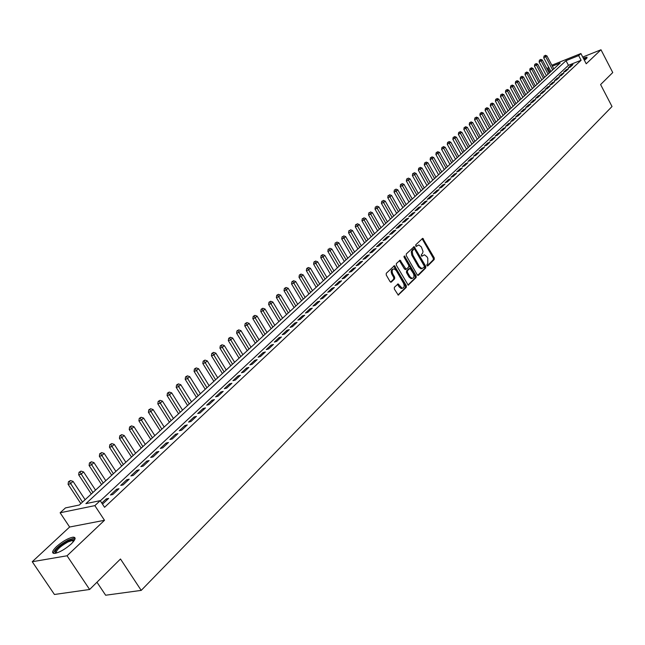 <?xml version="1.0" encoding="UTF-8"?>
<svg xmlns="http://www.w3.org/2000/svg" width="645" height="645" viewBox="0 0 645 645"><rect width="100%" height="100%" fill="white"/><g stroke="black" fill="none" stroke-linecap="round" stroke-linejoin="round"><path stroke-width="0.97" d="M426.925 265.619L427.772 265.933L434.222 259.492L434.23 257.847L422.717 238.311L415.759 244.794L415.743 245.955L416.307 246.39L418.807 244.955L421.346 246.922L423.031 251.461L422.588 253.3L421.354 254.646L421.346 255.807L421.894 256.234L424.426 254.783L426.917 256.734L427.812 258.314L427.772 263.62L426.934 264.458L426.925 265.619M71.232 543.928C75.675 539.462 76.279 537.212 73.046 537.164C68.152 538.14 62.654 541.268 56.55 546.565C52.003 551.08 51.374 553.362 54.68 553.418C59.638 552.402 65.153 549.234 71.232 543.928M584.37 60.227L586.442 58.614L586.958 57.147L583.249 58.066M394.361 287.307L394.337 289.033L398.239 295.088L406.31 287.364L406.334 285.654L394.434 265.692L386.274 273.286L386.242 275.004L390.064 281.623L391.338 282.067L394.619 278.85L394.643 277.14L392.765 273.875C391.62 270.956 392.071 269.279 394.111 268.852L396.224 270.505L403.544 283.244C404.689 286.203 404.23 287.872 402.158 288.267L398.126 283.913L394.361 287.307M89.623 589.482L54.438 594.48L32.25 561.731L67.048 555.78L89.623 589.482L120.486 558.989L141.215 590.393L612.016 106.522L600.6 84.559L612.75 72.554L600.987 49.77L586.216 63.774L580.895 53.535L578.678 55.599L581.105 60.267L104.571 507.309L100.201 500.649L94.847 505.632L60.13 512.775L65.476 507.897L79.327 505.011L560.166 63.041L552.346 66.177M67.048 555.78L104.498 520.289L94.847 505.632M417.226 274.794L418.452 275.238L425.74 267.965L425.748 266.296L414.122 246.632L406.294 253.936L406.269 255.622L417.226 274.794M416.114 277.568L408.204 285.155L396.353 265.224L396.377 263.523L400.077 260.225L406.132 269.288L408.72 267.046L408.736 265.353L404.093 257.226L404.423 255.936L416.13 275.883L416.114 277.568L415.187 277.858L407.954 285.066M600.987 49.77L582.733 57.074M570.261 67.104L572.953 64.589L570.841 65.435L568.148 67.943L570.261 67.104M565.746 71.321L568.463 68.789L566.342 69.628L563.625 72.159L565.746 71.321M561.182 75.586L563.924 73.022L561.803 73.861L559.054 76.424L561.182 75.586M556.571 79.891L559.344 77.303L557.216 78.142L554.442 80.73L556.571 79.891M551.91 84.245L554.716 81.633L552.58 82.471L549.774 85.084L551.91 84.245M547.202 88.647L550.04 86.003L547.895 86.841L545.065 89.486L547.202 88.647M542.445 93.09L545.307 90.421L543.163 91.251L540.3 93.928L542.445 93.09M537.64 97.58L540.534 94.88L538.381 95.718L535.487 98.419L537.64 97.58M532.778 102.12L535.705 99.395L533.544 100.225L530.625 102.958L532.778 102.12M527.868 106.715L530.827 103.95L528.666 104.788L525.707 107.546L527.868 106.715M522.91 111.351L525.893 108.562L523.724 109.392L520.741 112.182L522.91 111.351M517.887 116.035L520.91 113.222L518.733 114.044L515.718 116.866L517.887 116.035M512.815 120.776L515.871 117.93L513.694 118.753L510.638 121.599L512.815 120.776M507.688 125.565L510.776 122.687L508.591 123.509L505.503 126.388L507.688 125.565M502.511 130.411L505.624 127.5L503.439 128.323L500.318 131.233L502.511 130.411M497.271 135.305L500.415 132.362L498.222 133.184L495.07 136.127L497.271 135.305M491.966 140.255L495.15 137.28L492.957 138.103L489.765 141.078L491.966 140.255M486.612 145.262L489.829 142.255L487.628 143.069L484.403 146.084L486.612 145.262M481.194 150.325L484.451 147.278L482.242 148.1L478.977 151.14L481.194 150.325M475.712 155.445L479.009 152.365L476.792 153.179L473.495 156.259L475.712 155.445M470.173 160.621L473.503 157.509L471.285 158.323L467.947 161.435L470.173 160.621M464.561 165.862L467.939 162.709L465.714 163.524L462.336 166.668L464.561 165.862M458.893 171.159L462.304 167.974L460.079 168.78L456.66 171.965L458.893 171.159M453.161 176.512L456.612 173.295L454.37 174.102L450.919 177.319L453.161 176.512M447.356 181.938L450.847 178.673L448.606 179.479L445.115 182.737L447.356 181.938M441.486 187.421L445.018 184.123L442.776 184.922L439.237 188.219L441.486 187.421M435.552 192.968L439.124 189.63L436.875 190.428L433.295 193.766L435.552 192.968M429.538 198.579L433.158 195.209L430.9 195.999L427.28 199.378L429.538 198.579M423.459 204.263L427.119 200.845L424.853 201.635L421.193 205.054L423.459 204.263M417.307 210.012L421.008 206.553L418.742 207.343L415.041 210.802L417.307 210.012M411.083 215.833L414.824 212.334L412.558 213.116L408.809 216.615L411.083 215.833M404.778 221.719L408.567 218.179L406.294 218.961L402.496 222.501L404.778 221.719M398.4 227.685L402.238 224.097L399.956 224.871L396.111 228.459L398.4 227.685M391.942 233.716L395.82 230.088L393.539 230.862L389.653 234.49L391.942 233.716M385.404 239.819L389.338 236.151L387.048 236.917L383.106 240.593L385.404 239.819M378.784 246.011L382.767 242.286L380.469 243.052L376.486 246.769L378.784 246.011M372.084 252.268L376.116 248.502L373.81 249.26L369.779 253.025L372.084 252.268M365.296 258.605L369.375 254.791L367.078 255.549L362.99 259.363L365.296 258.605M358.427 265.031L362.555 261.169L360.249 261.918L356.113 265.78L358.427 265.031M351.469 271.529L355.653 267.619L353.339 268.368L349.147 272.279L351.469 271.529M344.414 278.116L348.655 274.157L346.341 274.899L342.1 278.858L344.414 278.116M337.279 284.784L341.568 280.777L339.254 281.51L334.957 285.525L337.279 284.784M330.047 291.548L334.392 287.476L332.07 288.21L327.716 292.274L330.047 291.548M322.718 298.393L327.128 294.273L324.798 294.999L320.388 299.111L322.718 298.393M315.292 305.327L319.759 301.15L317.429 301.876L312.962 306.044L315.292 305.327M307.778 312.349L312.301 308.125L309.963 308.842L305.432 313.067L307.778 312.349M300.151 319.477L304.738 315.187L302.4 315.897L297.813 320.178L300.151 319.477M292.427 326.692L297.079 322.347L294.733 323.048L290.081 327.386L292.427 326.692M284.598 334.005L289.307 329.603L286.961 330.296L282.252 334.699L284.598 334.005M276.665 341.415L281.438 336.956L279.092 337.649L274.31 342.1L276.665 341.415M268.626 348.929L273.464 344.414L271.11 345.091L266.264 349.606L268.626 348.929M260.467 356.548L265.377 351.968L263.015 352.646L258.105 357.217L260.467 356.548M252.203 364.272L257.178 359.628L254.815 360.297L249.841 364.941L252.203 364.272M243.818 372.109L248.865 367.392L246.495 368.053L241.456 372.762L243.818 372.109M235.32 380.05L240.432 375.269L238.061 375.922L232.95 380.695L235.32 380.05M226.693 388.105L231.886 383.259L229.515 383.904L224.323 388.742L226.693 388.105M217.954 396.272L223.21 391.362L220.84 391.991L215.575 396.901L217.954 396.272M209.077 404.56L214.414 399.578L212.044 400.198L206.706 405.181L209.077 404.56M200.079 412.969L205.497 407.914L203.119 408.527L197.701 413.582L200.079 412.969M190.952 421.499L196.443 416.372L194.064 416.976L188.574 422.104L190.952 421.499M181.688 430.159L187.26 424.95L184.881 425.547L179.302 430.747L181.688 430.159M172.288 438.947L177.939 433.658L175.561 434.238L169.901 439.519L172.288 438.947M162.742 447.856L168.482 442.494L166.104 443.067L160.355 448.428L162.742 447.856M153.059 456.91L158.888 451.46L156.501 452.024L150.672 457.466L153.059 456.91M143.222 466.093L149.14 460.562L146.754 461.119L140.836 466.633L143.222 466.093M133.241 475.421L139.247 469.81L136.861 470.342L130.854 475.954L133.241 475.421M123.106 484.895L129.21 479.195L126.823 479.719L120.72 485.411L123.106 484.895M112.81 494.505L119.011 488.716L116.624 489.232L110.424 495.013L112.81 494.505M581.105 60.267L568.438 65.314L100.322 500.834M102.499 504.148L108.65 498.4L106.264 498.899L101.789 503.076M96.968 582.233L105.643 595.23L141.215 590.393M104.498 520.289L69.62 527.021L32.25 561.731M69.62 527.021L60.13 512.775M550.04 72.345L547.766 68.023L548.685 67.185M578.678 55.599L566.012 60.686L85.898 503.64L100.201 500.649M551.846 65.226L580.895 53.535M548.887 67.572L547.766 68.023M568.438 65.314L566.012 60.686M570.841 65.435L571.236 66.193M566.342 69.628L566.745 70.394M561.803 73.861L562.206 74.627M557.216 78.142L557.619 78.916M552.58 82.471L552.991 83.245M547.895 86.841L548.306 87.615M543.163 91.251L543.582 92.033M538.381 95.718L538.801 96.5M533.544 100.225L533.971 101.015M528.666 104.788L529.085 105.578M523.724 109.392L524.151 110.19M518.733 114.044L519.16 114.85M513.694 118.753L514.121 119.559M508.591 123.509L509.026 124.316M503.439 128.323L503.874 129.129M498.222 133.184L498.666 133.999M492.957 138.103L493.401 138.917M487.628 143.069L488.08 143.891M482.242 148.1L482.694 148.922M476.792 153.179L477.244 154.01M471.285 158.323L471.737 159.154M465.714 163.524L466.174 164.354M460.079 168.78L460.538 169.619M454.37 174.102L454.846 174.94M448.606 179.479L449.081 180.326M442.776 184.922L443.252 185.776M436.875 190.428L437.35 191.283M430.9 195.999L431.384 196.862M424.853 201.635L425.345 202.506M418.742 207.343L419.234 208.214M412.558 213.116L413.05 213.995M406.294 218.961L406.793 219.84M399.956 224.871L400.456 225.758M393.539 230.862L394.047 231.749M387.048 236.917L387.556 237.811M380.469 243.052L380.985 243.947M373.81 249.26L374.334 250.163M367.078 255.549L367.594 256.46M360.249 261.918L360.781 262.829M353.339 268.368L353.871 269.279M346.341 274.899L346.873 275.818M339.254 281.51L339.794 282.437M332.07 288.21L332.618 289.137M324.798 294.999L325.346 295.934M317.429 301.876L317.985 302.811M309.963 308.842L310.519 309.785M302.4 315.897L302.965 316.848M294.733 323.048L295.305 324.008M286.961 330.296L287.541 331.256M279.092 337.649L279.672 338.609M271.11 345.091L271.69 346.059M263.015 352.646L263.611 353.613M254.815 360.297L255.412 361.273M246.495 368.053L247.1 369.037M238.061 375.922L238.674 376.914M229.515 383.904L230.128 384.896M220.84 391.991L221.461 392.999M212.044 400.198L212.673 401.206M203.119 408.527L203.756 409.543M194.064 416.976L194.709 417.992M184.881 425.547L185.526 426.571M175.561 434.238L176.214 435.27M166.104 443.067L166.765 444.107M156.501 452.024L157.17 453.064M146.754 461.119L147.431 462.167M136.861 470.342L137.546 471.398M126.823 479.719L127.508 480.775M116.624 489.232L117.317 490.297M106.264 498.899L106.965 499.972M421.588 256.105L422.112 255.581M416.001 246.261L416.525 245.753M427.159 265.909L433.295 259.782L433.303 258.137L422.072 238.69M417.726 275.318L424.813 268.247L424.821 266.587L413.461 247.011M424.225 267.159L424.233 265.99L414.711 249.26L413.856 248.938L412.187 251.365L412.889 255.162L419.427 266.627L421.886 268.57L424.225 267.159M413.872 248.922L412.929 249.236L413.856 248.938M422.104 268.578L420.959 268.852L418.5 266.917L411.76 255.065L411.26 251.663L412.929 249.236M405.641 269.441L404.423 268.965L399.4 260.596M415.187 277.858L415.203 276.173L403.923 256.484M409.994 276.769L412.042 278.39C414.05 277.979 414.485 276.326 413.356 273.432L410.035 268.376L407.463 270.618L407.438 272.311L409.994 276.769L409.059 277.06L411.107 278.68L412.179 278.406M409.607 268.505L408.648 268.828L409.575 268.538M409.059 277.06L406.503 272.601L406.527 270.908L408.648 268.828M402.335 288.283L401.222 288.549L399.182 286.928L397.433 284.276M393.023 269.142C391.104 269.699 390.709 271.376 391.829 274.165L392.765 273.875M390.596 282.163L393.684 279.14L393.716 277.431L391.829 274.165M397.997 295.007L405.374 287.646L405.399 285.937L393.748 266.062M553.781 68.902L546.944 55.913L543.727 57.784L550.959 71.498M544.888 55.68L544.058 56.018L544.888 55.68L545.799 56.937L552.652 69.942M545.347 55.268L546.944 55.913M543.727 57.784L544.058 56.018M583.733 59.001L586.563 58.493M585.87 59.114L584.023 59.558M587.095 57.873L583.628 58.8M55.47 553.297C54.228 550.507 58.332 546.371 67.781 540.889L73.99 539.575L74.32 540.405M73.933 540.962L72.361 540.486L67.983 541.945C60.138 546.38 56.188 550.112 56.131 553.144M75.126 538.43L73.691 538.269L68.257 540.091C59.646 544.823 54.672 549.234 53.333 553.329M549.234 73.087L542.348 60.033L539.115 61.92L546.396 75.699M540.276 59.808L539.446 60.146L540.276 59.808L541.195 61.073L548.089 74.143M540.736 59.388L542.348 60.033M539.115 61.92L539.446 60.146M544.638 77.311L537.704 64.202L534.455 66.096L541.784 79.932M535.616 63.976L534.786 64.315L535.616 63.976L536.535 65.25L543.477 78.376M536.084 63.557L537.704 64.202M534.455 66.096L534.786 64.315M539.994 81.584L533.012 68.418L529.747 70.321L537.124 84.213M530.916 68.193L530.077 68.531L530.916 68.193L531.835 69.475L538.825 82.657M531.391 67.765L533.012 68.418M529.747 70.321L530.077 68.531M535.302 85.89L528.279 72.667L524.99 74.586L532.415 88.542M526.159 72.45L525.328 72.788L526.159 72.45L527.086 73.74L534.116 86.978M526.643 72.022L528.279 72.667M524.99 74.586L525.328 72.788M530.561 90.252L523.49 76.973L520.184 78.892L527.658 92.912M521.362 76.747L520.523 77.086L521.362 76.747L522.281 78.053L529.368 91.348M521.837 76.32L523.49 76.973M520.184 78.892L520.523 77.086M525.772 94.654L518.653 81.31L515.331 83.245L522.853 97.331M516.508 81.093L515.669 81.431L516.508 81.093L517.435 82.407L524.562 95.758M516.992 80.657L518.653 81.31M515.331 83.245L515.669 81.431M520.926 99.104L513.759 85.704L510.421 87.647L518 101.789M511.598 85.487L510.759 85.825L511.598 85.487L512.533 86.809L519.709 100.225M512.098 85.043L513.759 85.704M510.421 87.647L510.759 85.825M516.04 103.595L508.816 90.139L505.462 92.098L513.097 106.304M506.647 89.921L505.801 90.26L506.647 89.921L507.575 91.259L514.807 104.732M507.147 89.478L508.816 90.139M505.462 92.098L505.801 90.26M511.098 108.142L503.826 94.621L500.456 96.589L508.139 110.859M501.641 94.412L500.794 94.742L501.641 94.412L502.568 95.75L509.848 109.287M502.141 93.96L503.826 94.621M500.456 96.589L500.794 94.742M506.099 112.73L498.779 99.153L495.392 101.128L503.124 115.463M496.577 98.943L495.731 99.274L496.577 98.943L497.513 100.289L504.841 113.891M497.085 98.483L498.779 99.153M495.392 101.128L495.731 99.274M501.052 117.374L493.683 103.732L490.273 105.724L498.061 120.123M491.458 103.523L490.611 103.861L491.458 103.523L492.401 104.885L499.778 118.543M491.974 103.063L493.683 103.732M490.273 105.724L490.611 103.861M495.949 122.066L488.523 108.36L485.096 110.359L492.941 124.824M486.29 108.15L485.435 108.489L486.29 108.15L487.225 109.521L494.667 123.243M486.806 107.691L488.523 108.36M485.096 110.359L485.435 108.489M490.789 126.807L483.315 113.036L479.872 115.052L487.773 129.581M481.065 112.835L480.211 113.165L481.065 112.835L482 114.213L489.49 128M481.589 112.367L483.315 113.036M479.872 115.052L480.211 113.165M485.58 131.596L478.05 117.769L474.583 119.793L482.541 134.386M475.776 117.567L474.922 117.898L475.776 117.567L476.719 118.954L484.266 132.805M476.308 117.092L478.05 117.769M474.583 119.793L474.922 117.898M480.307 136.442L472.721 122.55L469.238 124.582L477.252 139.247M470.439 122.348L469.576 122.687L470.439 122.348L471.382 123.751L478.977 137.659M470.971 121.873L472.721 122.55M469.238 124.582L469.576 122.687M474.978 141.336L467.343 127.379L463.836 129.427L471.906 144.158M465.037 127.186L464.174 127.517L465.037 127.186L465.98 128.597L473.64 142.569M465.577 126.702L467.343 127.379M463.836 129.427L464.174 127.517M469.592 146.294L461.893 132.265L458.369 134.329L466.504 149.124M459.579 132.08L458.716 132.41L459.579 132.08L460.53 133.499L468.23 147.536M460.127 131.588L461.893 132.265M458.369 134.329L458.716 132.41M464.142 151.301L456.394 137.208L452.846 139.28L461.038 154.147M454.056 137.022L453.193 137.353L454.056 137.022L455.007 138.457L462.771 152.559M454.612 136.522L456.394 137.208M452.846 139.28L453.193 137.353M458.635 156.364L450.831 142.206L447.259 144.287L455.515 159.226M448.469 142.021L447.606 142.352L448.469 142.021L449.428 143.464L457.249 157.638M449.033 141.521L450.831 142.206M447.259 144.287L447.606 142.352M453.064 161.484L445.203 147.262L441.615 149.35L449.928 164.362M442.825 147.076L441.962 147.407L442.825 147.076L443.784 148.535L451.661 162.766M443.397 146.568L445.203 147.262M441.615 149.35L441.962 147.407M447.428 166.66L439.511 152.373L435.899 154.477L444.276 169.554M437.116 152.188L436.246 152.518L437.116 152.188L438.076 153.655L446.018 167.958M437.689 151.68L439.511 152.373M435.899 154.477L436.246 152.518M441.736 171.892L433.754 157.541L430.126 159.654L438.568 174.811M431.344 157.364L430.473 157.686L431.344 157.364L432.303 158.839L440.301 173.215M431.924 156.84L433.754 157.541M430.126 159.654L430.473 157.686M435.972 177.19L427.925 162.766L424.281 164.894L432.787 180.124M425.498 162.596L424.628 162.919L425.498 162.596L426.466 164.08L434.52 178.52M426.087 162.064L427.925 162.766M424.281 164.894L424.628 162.919M430.142 182.543L422.04 168.055L418.371 170.199L426.942 185.494M419.589 167.885L418.718 168.208L419.589 167.885L420.556 169.385L428.675 183.898M420.185 167.353L422.04 168.055M418.371 170.199L418.718 168.208M424.249 187.961L416.081 173.4L414.582 174.747L412.389 175.561L421.024 190.928M413.614 173.239L412.736 173.561L413.614 173.239L414.582 174.747L422.765 189.332M414.219 172.699L416.081 173.4M412.389 175.561L412.736 173.561M418.291 193.444L410.059 178.818L408.535 180.181L406.342 180.987L415.041 196.427M407.567 178.649L406.689 178.971L407.567 178.649L416.783 194.83M408.18 178.109L410.059 178.818M406.342 180.987L406.689 178.971M412.252 198.991L403.955 184.293L402.424 185.671L400.222 186.47L408.995 201.99M401.456 184.131L400.569 184.454L401.456 184.131L410.736 200.385M402.069 183.583L403.955 184.293M400.222 186.47L400.569 184.454M406.148 204.602L397.788 189.832L396.232 191.226L394.031 192.025L402.867 207.617M395.264 189.67L394.377 189.993L395.264 189.67L404.617 206.013M395.885 189.114L397.788 189.832M394.031 192.025L394.377 189.993M399.973 210.278L391.547 195.435L389.975 196.846L387.766 197.644L396.675 213.31M389 195.282L388.113 195.604L389 195.282L398.417 211.705M389.628 194.717L391.547 195.435M387.766 197.644L388.113 195.604M393.724 216.027L385.226 201.103L383.638 202.53L381.421 203.328L390.402 219.074M382.662 200.958L381.776 201.272L382.662 200.958L392.152 217.47M383.299 200.385L385.226 201.103M381.421 203.328L381.776 201.272M387.403 221.84L378.841 206.843L377.228 208.287L375.011 209.077L384.057 224.903M376.253 206.698L375.358 207.021L376.253 206.698L385.807 223.299M376.898 206.126L378.841 206.843M375.011 209.077L375.358 207.021M381.002 227.717L372.367 212.648L370.738 214.116L368.513 214.906L377.639 230.805M369.754 212.511L368.867 212.834L369.754 212.511L379.389 229.201M370.407 211.931L372.367 212.648M368.513 214.906L368.867 212.834M374.519 233.675L365.82 218.534L364.167 220.01L361.942 220.8L371.141 236.78M363.191 218.397L362.297 218.711L363.191 218.397L372.891 235.175M363.853 217.808L365.82 218.534M361.942 220.8L362.297 218.711M367.964 239.698L359.192 224.484L357.524 225.984L355.29 226.766L364.562 242.826M356.54 224.355L355.645 224.67L356.54 224.355L366.312 241.222M357.209 223.75L359.192 224.484M355.29 226.766L355.645 224.67M361.329 245.801L352.484 230.507L350.791 232.023L348.558 232.805L357.911 248.946M349.808 230.386L348.913 230.692L349.808 230.386L359.652 247.341M350.485 229.773L352.484 230.507M348.558 232.805L348.913 230.692M354.613 251.977L345.688 236.602L343.978 238.142L341.737 238.916L351.17 255.138M342.987 236.489L342.092 236.796L342.987 236.489L352.92 253.533M343.672 235.868L345.688 236.602M341.737 238.916L342.092 236.796M347.808 258.234L338.81 242.778L337.077 244.334L334.836 245.1L344.341 261.41M336.093 242.665L335.19 242.972L336.093 242.665L346.091 259.806M336.787 242.044L338.81 242.778M334.836 245.1L335.19 242.972M340.923 264.563L331.853 249.035L330.095 250.607L327.845 251.373L337.44 267.764M329.103 248.922L328.208 249.228L329.103 248.922L339.181 266.159M329.805 248.293L331.853 249.035M327.845 251.373L328.208 249.228M333.949 270.973L324.798 255.364L323.024 256.96L320.767 257.718L330.442 274.19M322.032 255.259L322.742 254.622L321.129 255.565L322.032 255.259L332.191 272.585M322.742 254.622L324.798 255.364M320.767 257.718L321.129 255.565M326.886 277.463L317.654 261.773L315.856 263.386L313.607 264.144L323.355 280.704M314.865 261.677L315.582 261.031L313.962 261.975L314.865 261.677L325.104 279.1M315.582 261.031L317.654 261.773M313.607 264.144L313.962 261.975M319.735 284.034L310.43 268.264L308.608 269.9L306.343 270.65L316.187 287.299M307.609 268.175L308.342 267.522L306.706 268.473L307.609 268.175L317.929 285.695M308.342 267.522L310.43 268.264M306.343 270.65L306.706 268.473M312.486 290.693L303.102 274.843L301.255 276.495L298.998 277.245L308.915 293.975M300.264 274.754L300.997 274.093L299.353 275.052L300.264 274.754L310.664 292.37M300.997 274.093L303.102 274.843M298.998 277.245L299.353 275.052M305.15 297.434L295.684 281.502L293.814 283.179L291.548 283.921L301.562 300.739M292.814 281.422L293.564 280.752L291.911 281.72L292.814 281.422L303.303 299.135M293.564 280.752L295.684 281.502M291.548 283.921L291.911 281.72M297.724 304.271L288.17 288.25L286.275 289.952L284.002 290.685L294.104 307.592M285.275 288.17L286.033 287.493L284.364 288.468L285.275 288.17L295.845 305.988M286.033 287.493L288.17 288.25M284.002 290.685L284.364 288.468M290.194 311.188L280.559 295.088L278.632 296.813L276.366 297.538L286.549 314.534M277.632 295.015L278.406 294.33L276.729 295.305L277.632 295.015L288.291 312.93M278.406 294.33L280.559 295.088M276.366 297.538L276.729 295.305M282.566 318.203L272.843 302.013L270.9 303.755L268.618 304.48L278.898 321.565M269.892 301.949L270.674 301.247L268.981 302.239L269.892 301.949L280.639 319.968M270.674 301.247L272.843 302.013M268.618 304.48L268.981 302.239M274.834 325.306L265.022 309.028L263.055 310.801L260.774 311.519L271.15 328.692M262.047 308.971L262.838 308.262L261.136 309.261L262.047 308.971L272.883 327.096M262.838 308.262L265.022 309.028M260.774 311.519L261.136 309.261M267.006 332.498L257.105 316.139L255.106 317.937L252.824 318.646L263.297 335.916M254.098 316.09L254.904 315.373L253.187 316.373L254.098 316.09L265.031 334.32M254.904 315.373L257.105 316.139M252.824 318.646L253.187 316.373M259.064 339.794L249.075 323.347L247.051 325.169L244.769 325.87L255.331 343.229M246.043 323.306L246.858 322.581L245.132 323.588L246.043 323.306L257.065 341.632M246.858 322.581L249.075 323.347M244.769 325.87L245.132 323.588M251.026 347.187L240.94 330.651L238.892 332.498L236.602 333.191L247.261 350.646M237.884 330.619L238.706 329.877L236.965 330.893L237.884 330.619L248.994 349.05M238.706 329.877L240.94 330.651M236.602 333.191L236.965 330.893M242.875 354.686L232.692 338.061L230.612 339.923L228.322 340.616L239.085 358.16M229.604 338.028L230.442 337.279L228.693 338.303L229.604 338.028L240.819 356.572M230.442 337.279L232.692 338.061M228.322 340.616L228.693 338.303M234.603 362.28L224.331 345.567L222.227 347.453L219.937 348.139L230.797 365.78M221.219 345.543L222.057 344.785L220.3 345.817L221.219 345.543L232.522 364.199M222.057 344.785L224.331 345.567M219.937 348.139L220.3 345.817M226.226 369.98L215.857 353.17L213.721 355.089L211.431 355.766L222.396 373.503M212.713 353.162L213.568 352.388L211.794 353.428L212.713 353.162L224.113 371.923M213.568 352.388L215.857 353.17M211.431 355.766L211.794 353.428M217.736 377.793L207.263 360.886L205.102 362.837L202.804 363.498L213.874 381.34M204.086 360.878L204.957 360.103L203.167 361.152L204.086 360.878L215.591 379.76M204.957 360.103L207.263 360.886M202.804 363.498L203.167 361.152M209.117 385.702L198.555 368.714L196.354 370.682L194.056 371.343L205.231 389.282M195.338 368.714L196.225 367.924L194.427 368.98L195.338 368.714L206.948 387.701M196.225 367.924L198.555 368.714M194.056 371.343L194.427 368.98M200.385 393.732L189.719 376.648L187.485 378.647L185.188 379.3L196.475 397.336M186.47 376.656L187.364 375.858L185.55 376.914L186.47 376.656L198.184 395.756M187.364 375.858L189.719 376.648M185.188 379.3L185.55 376.914M191.533 401.875L180.753 384.694L178.496 386.726L176.19 387.363L187.59 405.495M177.48 384.71L178.383 383.896L176.561 384.968L177.48 384.71L189.291 403.931M178.383 383.896L180.753 384.694M176.19 387.363L176.561 384.968M182.543 410.131L171.659 392.853L169.369 394.917L167.071 395.546L178.576 413.784M168.353 392.878L169.272 392.055L167.434 393.136L168.353 392.878L180.278 412.219M169.272 392.055L171.659 392.853M167.071 395.546L167.434 393.136M173.432 418.508L162.443 401.134L160.113 403.222L157.815 403.843L169.433 422.185M159.097 401.166L160.033 400.335L158.178 401.424L159.097 401.166L171.135 420.621M160.033 400.335L162.443 401.134M157.815 403.843L158.178 401.424M164.185 427.006L153.083 409.535L150.728 411.655L148.423 412.268L160.162 430.707M149.713 409.575L150.656 408.728L148.793 409.825L149.713 409.575L161.855 429.151M150.656 408.728L153.083 409.535M148.423 412.268L148.793 409.825M154.808 435.633L143.593 418.057L141.199 420.209L138.893 420.806L150.753 439.358M140.183 418.113L141.142 417.25L139.264 418.355L140.183 418.113L152.438 437.802M141.142 417.25L143.593 418.057M138.893 420.806L139.264 418.355M145.286 444.381L133.958 426.708L131.532 428.885L129.226 429.481L141.207 448.13M130.516 426.764L131.491 425.894L129.597 427.006L130.516 426.764L142.892 446.582M131.491 425.894L133.958 426.708M129.226 429.481L129.597 427.006M135.627 453.258L124.187 435.48L121.72 437.697L119.414 438.278L131.516 457.039M120.704 435.552L121.695 434.674L119.785 435.786L120.704 435.552L133.192 455.491M121.695 434.674L124.187 435.48M119.414 438.278L119.785 435.786M125.831 462.263L114.262 444.389L111.762 446.638L109.456 447.211L121.687 466.077M110.747 444.469L111.746 443.575L109.827 444.703L110.747 444.469L123.356 464.537M111.746 443.575L114.262 444.389M109.456 447.211L109.827 444.703M115.882 471.406L104.192 453.427L101.652 455.709L99.346 456.273L111.706 475.244M100.636 453.524L101.66 452.613L99.717 453.749L100.636 453.524L113.367 473.72M101.66 452.613L104.192 453.427M99.346 456.273L99.717 453.749M105.78 480.694L93.968 462.61L91.388 464.924L89.091 465.472L101.571 484.556M90.381 462.715L91.413 461.788L89.453 462.933L90.381 462.715L103.232 483.032M91.413 461.788L93.968 462.61M89.091 465.472L89.453 462.933M95.525 490.119L83.592 471.93L80.972 474.285L78.674 474.817L91.292 494.014M79.956 472.043L81.004 471.108L79.037 472.261L79.956 472.043L92.936 492.498M81.004 471.108L83.592 471.93M78.674 474.817L79.037 472.261M85.116 499.69L73.054 481.388L70.394 483.782L68.088 484.298L80.843 503.608M69.378 481.517L70.442 480.565L68.459 481.726L69.378 481.517L82.487 502.1M70.442 480.565L73.054 481.388M68.088 484.298L68.459 481.726M422.596 239.231L423.515 238.924M433.303 258.137L434.23 257.847M433.295 259.782L434.222 259.492M413.993 247.551L414.92 247.253M424.821 266.587L425.748 266.296M424.813 268.247L425.74 267.965M417.944 275.391L418.452 275.238M412.026 250.115L412.953 249.817M411.962 255.452L412.889 255.162M418.5 266.917L419.427 266.627M408.164 285.146L408.696 284.985M399.94 261.144L400.876 260.846M404.423 268.965L405.358 268.675M404.052 256.67L404.979 256.371M415.203 276.173L416.13 275.883M406.527 270.908L407.463 270.618M406.503 272.601L407.438 272.311M397.957 284.808L398.892 284.526M399.182 286.928L400.118 286.646M393.716 277.431L394.643 277.14M393.684 279.14L394.619 278.85M390.806 282.228L391.338 282.067M394.297 266.611L395.224 266.312M405.399 285.937L406.334 285.654M405.374 287.646L406.31 287.364M398.199 295.079L398.747 294.91M413.719 246.761L414.122 246.632M420.959 268.852L421.886 268.57M399.642 260.362L400.077 260.225M405.205 269.578L406.132 269.288M411.107 278.68L412.042 278.39M397.659 284.058L398.126 283.913M401.222 288.549L402.158 288.267M393.982 265.837L394.434 265.692M73.74 540.736L73.99 539.575M73.256 541.816L72.361 540.486"/></g></svg>
